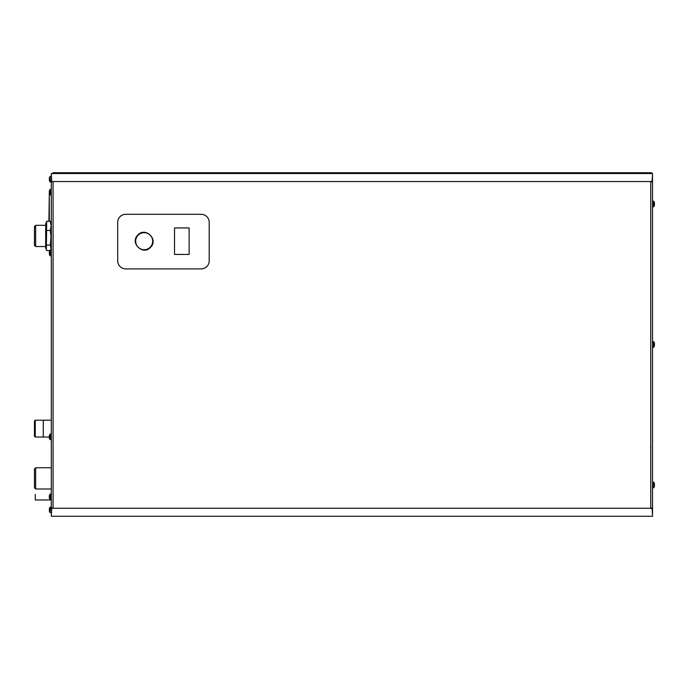 <?xml version="1.0" encoding="UTF-8"?>
<svg xmlns="http://www.w3.org/2000/svg" width="689" height="689" viewBox="0 0 689 689"><rect width="100%" height="100%" fill="white"/><g stroke="black" fill="none" stroke-linecap="round" stroke-linejoin="round"><path stroke-width="1.03" d="M49.298 191.697L49.298 192.567M49.298 192.894L49.298 221.255M49.332 191.766L48.902 221.255M49.332 509.481L49.332 508.895A4.797 4.72 90 0 1 49.427 508.482L50.073 507.113L51.305 507.044M49.332 191.18L49.272 191.62L49.332 191.18A4.797 4.72 90 0 1 49.427 190.767L50.073 189.389L51.305 189.32M49.332 496.493L49.332 495.908A4.797 4.72 90 0 1 49.427 495.494L50.073 494.125L51.305 494.056M49.332 178.813L49.332 178.227A4.797 4.72 90 0 1 49.427 177.814L50.073 176.444L51.305 176.375M52.106 181.793L52.915 181.793M52.915 508.008L52.106 508.008M35.251 420.204L35.251 437.024L34.45 436.223L34.45 421.013L35.251 420.204L43.278 420.204L43.278 437.041L49.427 437.041M51.305 488.992L35.656 488.992L35.656 467.771L51.305 467.771M35.303 498.026L35.303 497.57M35.303 494.357L35.303 499.981L51.305 499.981M52.915 173.525L52.915 172.724L650.752 172.724L650.752 173.525M35.656 488.992L34.45 487.795L34.45 468.976L35.656 467.771M49.427 509.498A4.573 3.755 90 0 0 49.427 510.204L49.332 510.807A4.797 4.72 90 0 0 49.427 511.221L49.427 511.221A4.814 4.814 0 0 0 50.073 512.59L51.305 512.659M49.332 508.895L49.272 509.343M49.427 191.783A4.573 3.755 90 0 0 49.427 192.489L49.332 193.092A4.797 4.72 90 0 0 49.427 193.506L49.427 193.506A4.814 4.814 0 0 0 50.073 194.875L51.305 194.944M49.427 496.511A4.573 3.755 90 0 0 49.427 497.217L49.332 497.82A4.797 4.72 90 0 0 49.427 498.233L49.427 498.233A4.814 4.814 0 0 0 50.073 499.611L51.305 499.68M49.332 495.908L49.272 496.356M49.427 178.83A4.573 3.755 90 0 0 49.427 179.536L49.332 180.139A4.797 4.72 90 0 0 49.427 180.552L49.427 180.552A4.814 4.814 0 0 0 50.073 181.922L51.305 181.991M49.332 178.227L49.272 178.666M51.305 515.475L51.709 508.249L51.305 516.276L652.517 516.276L652.517 508.671L650.347 508.249L651.716 508.008M651.716 181.793L650.347 181.552L652.517 181.129L652.517 173.525L51.305 173.525L51.709 181.552L51.305 174.334M650.717 173.525L650.752 172.724A1.766 1.766 0 0 1 652.233 173.525M50.486 250.185L50.995 248.298L50.288 245.138L50.995 236.654L50.288 230.471L51.305 225.088M51.305 236.654L51.305 226.552M51.305 247.489L51.305 238.971M51.305 248.875L51.305 248.35M652.517 515.475L652.113 508.249M652.113 181.552L652.517 174.334M51.709 181.552L53.475 181.552L51.305 181.793L51.305 179.872M51.305 509.938L51.305 508.008L53.475 508.249L51.709 508.249M49.858 250.598L46.706 250.598L46.335 249.737L46.706 221.255L45.689 223.882L45.689 247.962L46.335 249.737M51.305 222.978L50.995 225.139L50.288 221.255L46.706 221.255M50.288 221.255L50.995 223.029M50.288 230.471L46.706 230.471M50.288 245.138L46.706 245.138M53.475 181.552L650.752 181.552M650.752 508.249L53.475 508.249M209.198 260.864L209.198 222.332A8.027 8.027 0 0 0 201.171 214.305L125.717 214.305A8.027 8.027 0 0 0 117.69 222.332L117.69 260.864A8.027 8.027 0 0 0 125.717 268.891L201.171 268.891A8.027 8.027 0 0 0 209.198 260.864M652.517 253.354L652.517 246.696M652.517 179.872L652.517 509.938M652.517 443.105L652.517 436.447M652.517 181.793L650.752 181.793L650.752 508.008L652.517 508.008M51.305 508.008L51.305 181.793M189.13 227.947L174.524 227.947L174.524 254.439L189.13 254.439L189.13 227.947M654.55 204.547L654.395 204.383A4.573 3.755 90 0 0 654.404 204.03A4.573 3.755 -90 0 0 654.395 203.677L654.498 203.074A4.797 4.72 -90 0 0 654.395 202.661L654.395 202.661M654.55 345.017L654.395 344.853A4.573 3.755 90 0 0 654.404 344.5A4.573 3.755 -90 0 0 654.395 344.147L654.498 343.544A4.797 4.72 -90 0 0 654.395 343.131L654.395 343.131M654.55 485.487L654.395 485.323A4.573 3.755 90 0 0 654.404 484.97A4.573 3.755 -90 0 0 654.395 484.617L654.498 484.014A4.797 4.72 -90 0 0 654.395 483.6L654.395 483.6M49.332 436.438L49.332 435.853A4.797 4.72 90 0 1 49.427 435.439L50.073 434.07L51.305 434.001M49.332 252.622L49.332 252.036A4.797 4.72 90 0 1 49.427 251.623L50.073 250.253L51.305 250.185M45.689 246.533L35.656 246.533L35.656 225.312L45.689 225.312M35.656 246.533L34.45 245.336L34.45 226.517L35.656 225.312M49.427 436.456A4.573 3.755 90 0 0 49.427 437.162L49.332 437.765A4.797 4.72 90 0 0 49.427 438.178L49.427 438.178M49.332 435.853L49.272 436.292M49.427 252.639A4.573 3.755 90 0 0 49.427 253.345L49.332 253.948A4.797 4.72 90 0 0 49.427 254.362L49.427 254.362A4.814 4.814 0 0 0 50.073 255.731L51.305 255.8M49.332 252.036L49.272 252.484M137.783 235.113C145.233 226.483 158.823 239.393 150.581 247.273C143.131 255.912 129.532 242.993 137.783 235.113M138.015 235.337A8.509 8.509 0 0 0 142.184 249.47A8.509 8.509 0 0 0 152.338 238.782A8.509 8.509 0 0 0 138.015 235.337M50.211 507.044L50.211 512.659M50.211 189.32L50.211 194.944M50.211 494.056L50.211 499.68M50.211 176.375L50.211 181.991M50.073 507.113L50.073 512.59M50.073 189.389L50.073 194.875M50.073 494.125L50.073 499.611M50.073 176.444L50.073 181.922M53.07 181.793L53.07 508.008M652.517 206.838L653.62 206.838L653.62 201.222L652.517 201.222M652.517 347.308L653.62 347.308L653.62 341.692L652.517 341.692M652.517 487.778L653.62 487.778L653.62 482.162L652.517 482.162M653.62 206.838L653.62 201.222M653.62 347.308L653.62 341.692M653.62 487.778L653.62 482.162M50.211 434.001L50.211 439.616L51.305 439.616M50.211 250.185L50.211 255.8M50.073 434.07L50.211 439.616M50.073 250.253L50.073 255.731M43.278 420.187L51.305 420.187M650.752 448.599L650.588 446.98M35.251 437.024L43.278 437.024M50.995 248.824L50.659 249.737M653.749 206.769A4.814 4.814 0 0 0 654.404 205.408M654.404 202.652A4.814 4.814 0 0 0 653.749 201.291M653.749 347.239A4.814 4.814 0 0 0 654.404 345.878M654.404 343.122A4.814 4.814 0 0 0 653.749 341.761M653.749 487.709A4.814 4.814 0 0 0 654.404 486.348M654.404 483.592A4.814 4.814 0 0 0 653.749 482.231M49.419 438.187A4.814 4.814 0 0 0 50.073 439.548"/></g></svg>
